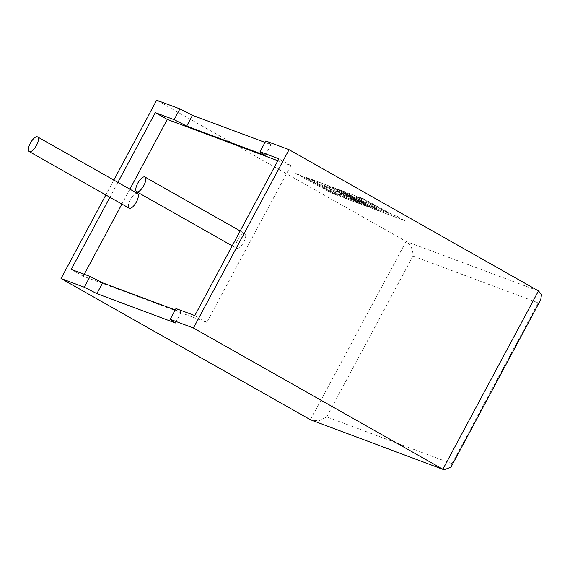 <?xml version="1.0" encoding="UTF-8"?>
<svg xmlns="http://www.w3.org/2000/svg" width="570" height="570" viewBox="0 0 570 570"><rect width="100%" height="100%" fill="white"/><g stroke="black" fill="none" stroke-linecap="round" stroke-linejoin="round"><path stroke-width="0.43" stroke-dasharray="2.85 2.14" d="M236.735 248.392A8.443 3.213 -60.5 0 0 243.639 242.321A8.443 3.213 -60.5 0 0 244.879 233.607A8.443 3.213 -60.5 0 0 244.701 233.529A8.443 3.213 -60.5 0 0 237.797 239.599A8.443 3.213 -60.5 0 0 236.557 248.306A8.443 3.213 -60.5 0 0 236.735 248.392M137.527 193.501A8.443 3.213 -60.5 0 0 137.349 193.415A8.443 3.213 -60.5 0 0 130.445 199.486A8.443 3.213 -60.5 0 0 129.205 208.192M538.486 290.914L406.082 241.438L156.657 100.22M265.221 155.432L270.999 144.645L265.036 142.422M270.999 144.645L265.798 140.997M84.26 274.27L83.227 276.193L206.803 322.371L290.857 165.606L277.832 160.74M290.857 165.606L278.865 158.816M175.204 309.959L181.167 312.189L175.966 308.541M206.803 322.371L194.812 315.581M83.227 276.193L71.236 269.411M129.889 189.176L121.902 204.06M117.897 182.386L109.91 197.27M113.829 180.084L105.849 194.969M175.382 322.969L181.167 312.189M540.766 299.678L538.215 302.841L451.974 463.681L450.948 467.179M310.465 419.762L406.082 241.438C410.835 244.808 413.129 249.681 412.972 256.044L538.215 302.841M451.974 463.681L326.731 416.884L319.492 420.596L311.719 420.339M333.165 193.878L295.773 173.522L299.991 175.097L320.29 186.148L305.527 177.17L310.044 178.859L324.693 187.794L346.76 198.951L341.879 197.135L321.444 186.775L337.39 195.453L333.165 193.878L295.773 173.522M295.816 173.437L299.991 175.097M300.034 175.011L320.29 186.148M320.333 186.062L305.527 177.17M305.577 177.085L310.044 178.859M310.087 178.766L324.693 187.794M324.743 187.708L346.76 198.951M346.809 198.866L341.879 197.135M341.929 197.042L321.444 186.775M321.494 186.689L337.39 195.453M337.433 195.368L333.215 193.786M379.036 211.014L372.531 208.584L343.61 193.216L367.849 206.832L361.53 204.473L331.248 187.993L323.033 184.922L332.317 189.974L338.68 192.354L345.584 196.116L339.221 193.736L346.19 197.526L352.944 200.049L360.055 203.925L349.096 199.828L311.697 179.472L327.672 185.442L360.96 203.561L330.721 186.582L334.676 188.064L371.319 207.459L337.875 189.254L341.644 190.665L379.086 210.929L372.531 208.584M372.58 208.499L343.61 193.216M343.653 193.13L367.849 206.832M367.892 206.746L361.53 204.473M361.579 204.388L331.248 187.993M331.298 187.908L323.033 184.922M323.076 184.837L332.317 189.974M332.36 189.888L338.68 192.354M338.722 192.268L345.584 196.116M345.634 196.03L339.221 193.736M339.271 193.65L346.19 197.526M346.232 197.441L352.944 200.049M352.994 199.963L360.055 203.925M360.097 203.832L349.096 199.828M349.139 199.742L311.697 179.472M311.74 179.386L327.672 185.442M327.721 185.357L360.96 203.561M361.01 203.476L330.721 186.582M330.771 186.497L334.676 188.064M334.725 187.972L371.319 207.459M371.369 207.373L337.875 189.254M337.917 189.169L341.644 190.665M341.687 190.572L379.086 210.929M377.91 209.382L389.125 213.551L358.95 197.127L363.176 198.709L393.35 215.132L397.411 216.65L404.629 220.576L380.824 211.684L343.425 191.328L354.633 195.517L361.736 199.386L354.754 196.778L364.038 201.83L370.4 204.21L377.311 207.972L370.949 205.592L377.91 209.382L389.125 213.551M389.175 213.465L358.95 197.127M359 197.042L363.176 198.709M363.225 198.624L393.35 215.132M393.4 215.04L397.411 216.65M397.454 216.557L404.629 220.576M404.679 220.49L380.824 211.684M380.867 211.591L343.425 191.328M343.475 191.242L354.633 195.517M354.675 195.432L361.736 199.386M361.779 199.301L354.754 196.778M354.804 196.686L364.038 201.83M364.088 201.744L370.4 204.21M370.45 204.124L377.311 207.972M377.354 207.879L370.949 205.592M370.992 205.499L377.96 209.29M326.731 416.884L412.972 256.044M240.191 230.957L244.879 233.607M232.204 245.841L236.557 248.306"/><path stroke-width="0.85" d="M144.773 176.949A8.443 3.213 119.5 0 1 144.951 177.028A8.443 3.213 119.5 0 1 143.711 185.742A8.443 3.213 119.5 0 1 136.807 191.812A8.443 3.213 119.5 0 1 136.629 191.727A8.443 3.213 119.5 0 1 137.869 183.02A8.443 3.213 119.5 0 1 144.773 176.949M29.448 151.698A8.443 3.213 -60.5 0 0 36.352 145.628A8.443 3.213 -60.5 0 0 37.591 136.921A8.443 3.213 -60.5 0 0 37.413 136.836A8.443 3.213 -60.5 0 0 30.509 142.906A8.443 3.213 -60.5 0 0 29.27 151.613A8.443 3.213 -60.5 0 0 29.448 151.698M29.27 151.613L129.205 208.192A8.443 3.213 -60.5 0 0 129.383 208.278A8.443 3.213 -60.5 0 0 136.287 202.208A8.443 3.213 -60.5 0 0 137.527 193.501L37.591 136.921M84.303 287.23L96.85 293.628L175.382 322.969L170.188 319.321L175.966 308.541L194.812 315.581L278.865 158.816L260.02 151.777L265.798 140.997L289.061 149.689L193.444 328.007L442.876 469.231L538.486 290.914L541.5 294.54L540.766 299.678L450.948 467.179L444.044 469.78L310.465 419.762L61.04 278.538L84.303 287.23L90.081 276.45L102.636 282.848L175.204 309.959M170.188 319.321L193.444 328.007M289.061 149.689L538.486 290.914M113.829 180.084L156.657 100.22L179.913 108.906L192.468 115.304L265.036 142.422M277.832 160.74L167.281 119.436L155.289 112.646L174.135 119.686L186.689 126.091L265.221 155.432L260.02 151.777M109.91 197.27L71.236 269.411L90.081 276.45M167.281 119.436L129.889 189.176M121.902 204.06L84.26 274.27M155.289 112.646L117.897 182.386M174.135 119.686L179.913 108.906M105.849 194.969L61.04 278.538M96.85 293.628L102.636 282.848M186.689 126.091L192.468 115.304M444.044 469.78L310.465 419.762M144.951 177.028L240.191 230.957M136.629 191.727L232.204 245.841"/></g></svg>
